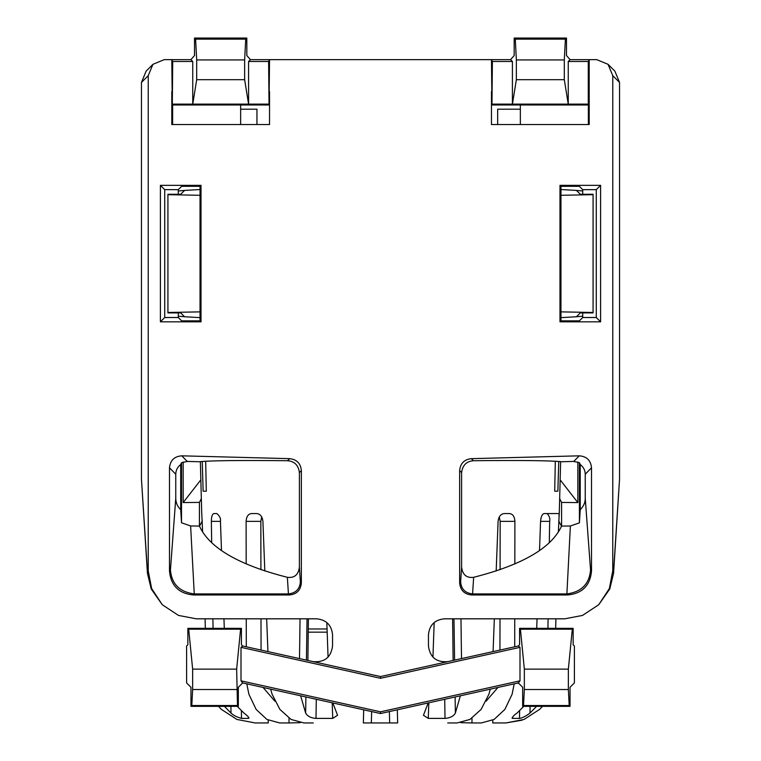 <?xml version="1.0" encoding="UTF-8"?>
<svg xmlns="http://www.w3.org/2000/svg" width="761" height="761" viewBox="0 0 761 761"><rect width="100%" height="100%" fill="white"/><g stroke="black" fill="none" stroke-linecap="round" stroke-linejoin="round"><path stroke-width="1.14" d="M152.923 64.333L146.141 71.115L141.451 82.426L141.451 479.173L147.434 573.252L147.339 569.922L148.233 570.826L148.233 75.643L152.923 64.333L164.233 59.643L171.796 59.643L172.3 104.97L172.718 61.489L171.796 59.643L190.916 59.643L194.512 55.543L194.512 38.05L246.821 38.05L246.821 55.543L250.426 59.643L248.581 61.489L268.614 61.489L269.033 104.97L269.537 59.643L268.614 61.489M612.767 570.826L613.661 569.922L613.566 573.252L619.549 479.173L619.549 82.426L614.859 71.115L608.077 64.333L612.767 75.643L612.767 570.826L609.371 588.538L598.707 604.757L582.479 615.43L564.767 618.817L444.424 618.817C434.721 619.768 429.394 625.095 428.453 634.798L428.453 646.022C429.994 657.38 436.472 662.574 447.887 661.623L518.317 645.994L519.573 644.738L519.573 628.348L520.41 629.185L572.301 629.185L573.138 628.348L519.573 628.348M269.033 104.97L172.3 104.97M196.69 59.919L244.642 59.919L245.727 39.134L195.606 39.134L196.69 59.919L196.69 79.686L244.642 79.686L248.581 104.133L248.581 61.489M245.727 39.134L246.821 38.05M194.512 38.05L195.606 39.134M244.642 59.919L244.642 79.686M196.69 79.686L192.752 104.133L268.614 104.133M190.916 59.643L192.752 61.489L192.752 104.133L172.718 104.133M172.718 61.489L192.752 61.489M565.394 39.134L515.273 39.134L516.358 59.919L564.31 59.919L565.394 39.134L566.488 38.05L514.179 38.05L514.179 55.543L510.574 59.643L491.463 59.643L491.967 104.97L492.386 61.489L491.463 59.643L250.426 59.643M589.204 91.577L589.204 59.643L588.282 61.489L588.282 104.133L588.7 104.97L588.7 92.081L589.204 91.577L589.204 124.547L491.463 124.547L491.463 91.577M588.7 104.97L491.967 104.97M566.488 38.05L566.488 55.543L570.084 59.643L568.248 61.489L588.282 61.489M514.179 38.05L515.273 39.134M510.574 59.643L512.419 61.489L512.419 104.133L516.358 79.686L516.358 59.919M516.358 79.686L564.31 79.686L564.31 59.919M492.386 104.133L568.248 104.133L564.31 79.686M588.282 104.133L568.248 104.133L568.248 61.489M492.386 61.489L512.419 61.489M608.077 64.333L596.767 59.643L570.084 59.643M186.607 682.931L186.607 645.994L187.862 644.738L187.862 628.348L241.427 628.348L240.59 629.185L236.652 669.128L237.489 705.514L191.801 705.514L190.963 706.351L190.963 687.278L186.607 682.931M572.301 629.185L568.362 669.128L568.362 689.533L569.199 705.514L570.037 706.351L522.674 706.351L522.674 687.278L518.317 682.931L380.5 713.542L242.683 682.931L238.326 687.278L238.326 706.351L190.963 706.351M573.138 628.348L573.138 644.738L574.393 645.994L574.393 682.931L570.037 687.278L570.037 706.351M242.683 682.931L240.999 680.829L240.999 647.345L242.683 645.994L313.113 661.623C324.528 662.574 331.006 657.38 332.547 646.022L332.547 634.798C331.606 625.095 326.279 619.768 316.576 618.817L196.233 618.817L178.521 615.43L162.293 604.757L151.629 588.538L148.233 570.826M238.326 706.351L237.489 705.514M242.683 645.994L241.427 644.738L241.427 628.348M236.652 689.533L192.638 689.533L191.801 705.514M236.652 669.128L192.638 669.128L192.638 689.533M240.59 629.185L188.699 629.185L192.638 669.128M188.699 629.185L187.862 628.348M240.999 647.345L380.5 678.298L380.5 676.567L313.113 661.623M380.5 678.298L520.001 647.345L518.317 645.994M380.5 676.567L447.887 661.623M520.41 629.185L524.348 669.128L568.362 669.128M518.317 682.931L520.001 680.829L380.5 711.82L380.5 713.542M569.199 705.514L523.511 705.514L522.674 706.351M568.362 689.533L524.348 689.533L523.511 705.514M524.348 669.128L524.348 689.533M520.001 680.829L520.001 647.345M380.5 711.82L240.999 680.829M178.283 194.264L178.283 189.651L164.728 189.651L164.728 317.518L178.283 317.518L178.283 312.904M200.038 186.302L200.038 320.866L201.018 321.836L201.018 185.332L200.038 186.302L181.632 186.302L178.283 189.651M178.283 317.518L181.632 320.866L200.038 320.866M164.728 189.651L160.4 185.332L160.4 321.836L164.728 317.518M201.018 185.332L160.4 185.332M160.4 321.836L201.018 321.836M582.717 312.904L582.717 317.518L596.272 317.518L596.272 189.651L582.717 189.651L582.717 194.264M596.272 317.518L600.6 321.836L600.6 185.332L596.272 189.651M559.982 185.332L559.982 321.836L560.962 320.866L560.962 186.302L559.982 185.332L600.6 185.332M560.962 186.302L579.368 186.302L582.717 189.651M582.717 317.518L579.368 320.866L560.962 320.866M559.982 321.836L600.6 321.836M171.796 91.577L171.796 124.547L269.537 124.547L269.537 91.577M199.43 526.06L190.621 525.965L194.255 593.922L288.429 593.922C295.744 593.104 299.72 589.128 300.357 582.003L301.346 582.993L301.356 470.631C300.719 463.478 296.828 459.482 289.684 458.655L181.784 455.829L187.244 461.432L199.43 461.737C210.207 460.576 239.582 460.234 287.563 460.719C294.497 461.28 298.436 465.218 299.396 472.543L299.396 567.126C298.436 574.802 294.421 578.198 287.354 577.304C238.631 564.938 209.323 547.853 199.43 526.06M194.255 593.922L194.112 593.922C179.548 591.934 171.663 583.982 170.435 570.056L175.762 498.255L175.762 474.246L169.484 467.806L169.484 571.007C170.854 585.618 178.835 593.609 193.446 594.978L289.37 594.978C296.666 594.293 300.662 590.298 301.346 582.993M187.244 461.432L181.527 462.717L180.709 464.552C177.503 466.997 175.858 470.231 175.762 474.246M175.762 498.255C175.81 502.736 177.456 506.531 180.709 509.651L180.709 464.552M585.238 498.255L590.565 570.056C589.318 584.001 581.433 591.953 566.888 593.922L570.379 525.994L579.406 522.855L579.406 462.678L580.224 464.505C583.582 467.216 585.257 470.46 585.238 474.246L585.238 498.255C585.333 502.393 583.658 506.208 580.224 509.708L579.406 522.855M591.516 571.007L591.516 467.806C590.783 460.348 586.683 456.362 579.216 455.829L471.316 458.655C464.172 459.482 460.281 463.478 459.644 470.631L459.654 582.993L460.643 582.003C461.28 589.128 465.256 593.104 472.571 593.922L471.63 594.978L567.554 594.978C582.165 593.609 590.146 585.618 591.516 571.007L590.565 570.056M567.554 594.978L566.498 593.922L472.686 593.922M570.379 525.994L561.551 526.089C551.649 547.872 522.35 564.947 473.646 577.304C466.579 578.198 462.564 574.802 461.604 567.126L461.604 472.543C462.564 465.218 466.503 461.28 473.437 460.719C521.399 460.234 550.774 460.576 561.551 461.737L573.765 461.432L579.406 462.678M471.63 594.978C464.353 594.265 460.357 590.27 459.654 582.993M162.293 604.757L151.211 588.957L147.434 573.252M613.566 573.252L609.789 588.957L598.707 604.757M169.484 467.806C170.245 460.376 174.345 456.391 181.784 455.829M190.621 525.965L181.527 522.778L180.709 509.651M580.224 464.495L580.224 509.708M268.281 722.95L268.214 720.144L268.281 722.95L255.097 722.95L236.947 719.449L221.413 709.414L218.502 706.351M205.346 628.348L205.08 618.817M202.626 532.006L201.77 513.57M486.089 701.195L497.932 687.459L486.089 701.204M559.23 513.57L547.111 513.57L559.23 513.57L558.374 532.006M555.92 618.817L555.654 628.348M542.498 706.351L539.587 709.404L524.063 719.44L505.913 722.95L492.719 722.95L505.903 722.95L522.189 720.153M559.202 513.608L558.935 516.072M549.318 542.66L549.661 521.352C550.26 518.679 549.413 516.082 547.111 513.57L544.134 513.57C542.165 514.046 540.976 516.643 540.567 521.352L539.511 550.536M537.047 618.817L536.705 628.348M523.768 706.351L517.071 713.067C513.789 715.207 512.286 716.986 512.572 718.394L519.497 718.394C522.217 718.032 525.718 716.253 530.008 713.067L536.572 706.351M547.939 628.348L548.091 618.817M512.619 716.948L512.572 718.394L511.972 717.956M514.836 563.977L514.893 521.352C514.607 516.643 512.857 514.046 509.632 513.57L504.134 513.57C500.671 514.046 498.655 516.643 498.094 521.352L496.182 570.997M494.336 618.817L493.071 651.597M490.35 689.143L488.895 694.27L481.114 709.404L469.956 719.44L457.047 722.95L447.725 722.95M514.893 521.352L500.158 521.352L500.091 569.685M500.006 618.817L499.939 650.065M471.982 718.194L471.991 722.95L481.313 722.95L494.079 719.449L504.876 709.414L512.096 694.279L514.208 683.835M514.702 646.793L514.75 618.817M471.991 722.95L460.69 722.674M500.158 521.352L499.283 516.938M434.17 622.546L432.952 657.143M428.167 702.955L423.449 715.283L428.281 718.394L445.004 718.394C450.093 718.032 453.546 716.263 455.363 713.067L460.367 695.801M461.499 658.598L460.976 618.817M452.624 618.817L453.118 660.462M363.691 709.804L363.349 722.95L389.68 722.95L389.375 711.573M389.68 722.95L397.661 722.95L397.318 709.804M300.034 618.817L299.511 658.598M300.643 695.801L305.646 713.067C307.463 716.263 310.916 718.042 316.005 718.394L332.728 718.394L337.561 715.283L332.852 702.955M328.058 657.133L326.84 622.555M307.891 660.462L308.386 618.817M274.921 701.204L263.059 687.459M261.061 650.075L261.004 618.817M260.918 569.685L260.842 521.352L246.117 521.352L246.174 563.977M246.25 618.817L246.298 646.793M246.792 683.844L248.904 694.27L256.124 709.404L266.911 719.44L279.687 722.95L289.018 722.95L289.018 718.194M313.285 722.95L303.962 722.95L291.063 719.449L279.896 709.414L272.115 694.279L270.65 689.143M267.929 651.597L266.664 618.817M264.818 570.997L262.916 521.352C262.355 516.643 260.338 514.046 256.876 513.57L251.368 513.57C248.153 514.046 246.402 516.643 246.117 521.352M300.319 722.674L289.018 722.95M261.727 516.928L260.842 521.352M221.489 550.536L220.443 521.352C220.966 518.669 219.767 516.082 216.866 513.57L213.889 513.57C212.243 514.046 211.396 516.643 211.349 521.352L211.682 542.66M212.909 618.817L213.061 628.348M224.438 706.351L231.002 713.067L230.916 706.351M241.408 710.85L241.503 718.394L248.438 718.394C249.675 718.032 248.172 716.263 243.939 713.067L237.232 706.351M224.305 628.348L223.953 618.817M241.503 718.394C236.652 716.995 233.151 715.216 231.002 713.067M248.39 716.957L248.438 718.394L249.028 717.994M554.702 491.197L557.861 491.197L554.702 491.197L555.321 461.242M557.861 491.197L558.755 461.47M206.298 491.197L203.139 491.197L206.298 491.197L205.679 461.242M202.245 461.47L203.139 491.197M200.038 317.632L184.562 316.747L180.709 312.904L167.924 312.904L167.924 194.264L180.709 194.264L184.562 190.421L200.038 189.537M200.038 311.867L167.924 312.486M200.038 195.292L167.924 194.683M582.717 190.982L576.438 190.421L580.291 194.264L593.076 194.264L593.076 312.904L580.291 312.904L576.438 316.747L582.717 316.186M593.076 312.486L560.962 311.867M560.962 317.632L576.438 316.747M593.076 194.683L560.962 195.292M576.438 190.421L560.962 189.537M560.153 479.849L577.856 502.593L577.846 462.041M559.658 498.579L561.58 502.422L577.856 502.593M269.033 98.34L269.537 98.35M491.463 98.35L491.967 98.34M491.967 93.755L491.463 93.755M269.537 93.755L269.033 93.755M172.642 124.547L172.642 104.97M178.283 190.982L184.562 190.421M181.251 518.422L180.833 511.668M180.709 510.916L181.251 511.782M184.562 316.747L178.283 316.186M588.358 104.97L588.358 124.547M181.527 522.778L181.527 462.717M199.43 526.365L199.43 502.393L183.163 502.564L183.163 462.032M200.847 479.849L183.163 502.564M199.43 502.393L201.342 498.579M561.504 526.212L558.688 520.914M202.321 520.914L199.496 526.212M561.58 502.422L561.58 526.393M580.101 511.687L579.682 518.526M580.224 510.945L579.682 511.811M518.041 683.311L518.698 683.311M308.262 628.967L327.068 628.967M240.647 124.547L240.647 104.97M520.353 124.547L520.353 104.97M269.033 99.605L269.537 99.605M491.463 99.605L491.967 99.605M256.952 124.547L256.952 109.194L240.647 109.194M520.353 109.194L497.656 109.194L497.656 124.547M141.451 479.173L147.339 569.922M148.233 75.643L141.451 82.426M619.549 82.426L612.767 75.643M613.661 569.922L619.549 479.173M288.429 593.922L287.354 577.304M299.396 567.126L300.357 582.003M301.356 470.631L299.396 472.543M287.563 460.719L289.684 458.655M288.314 593.922L289.37 594.978M169.484 571.007L170.435 570.056M194.502 593.922L193.446 594.978M591.516 467.806L585.238 474.246M461.604 472.543L459.644 470.631M460.643 582.003L461.604 567.126M472.571 593.922L473.646 577.304M473.437 460.719L471.316 458.655M579.216 455.829L573.765 461.432M492.719 722.95L492.795 720.144L492.719 722.95M549.661 521.352L540.567 521.352M530.094 706.351L530.008 713.067M519.497 718.394L519.592 710.841M453.975 618.817L454.583 660.129M455.126 696.962L455.363 713.067M428.804 702.812L428.281 718.394M445.004 718.394L444.728 699.273M371.634 711.573L371.33 722.95M305.646 713.067L305.884 696.971M306.426 660.139L307.035 618.817M316.291 699.273L316.005 718.394M332.728 718.394L332.205 702.812M220.443 521.352L211.349 521.352M308.224 632.163L327.173 632.163M559.268 513.57L560.629 461.632M201.732 513.57L200.371 461.632"/></g></svg>
